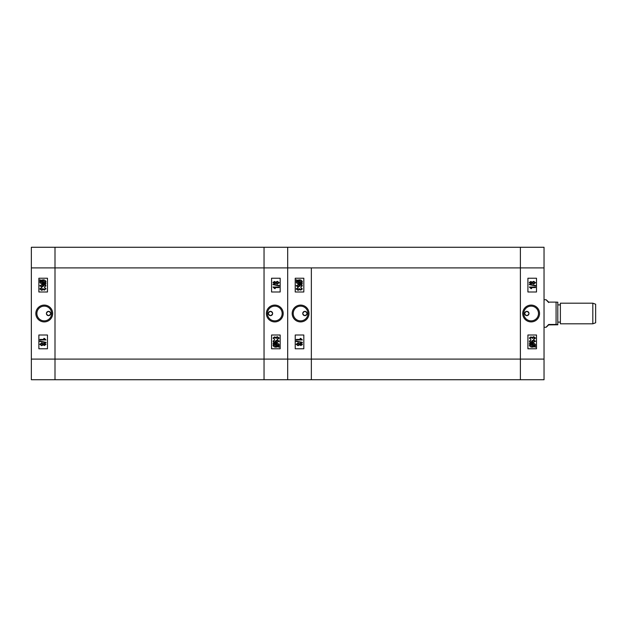 <?xml version="1.0" encoding="UTF-8"?>
<svg xmlns="http://www.w3.org/2000/svg" width="627" height="627" viewBox="0 0 627 627"><rect width="100%" height="100%" fill="white"/><g stroke="black" fill="none" stroke-linecap="round" stroke-linejoin="round"><path stroke-width="0.94" d="M526.837 315.647A2.147 2.147 0 0 1 524.681 313.5A2.147 2.147 0 0 1 526.837 311.353C524.062 312.779 524.062 314.213 526.837 315.647C529.611 314.221 529.611 312.787 526.837 311.353A2.147 2.147 0 0 1 528.984 313.5A2.147 2.147 0 0 1 526.837 315.647M531.132 305.09A8.41 8.41 0 0 0 522.722 313.5A8.41 8.41 0 0 0 531.132 321.91A8.41 8.41 0 0 0 539.541 313.5A8.41 8.41 0 0 0 531.132 305.09M531.132 306.133A7.367 7.367 0 0 0 523.764 313.5A7.367 7.367 0 0 0 531.132 320.867A7.367 7.367 0 0 0 538.499 313.5A7.367 7.367 0 0 0 531.132 306.133M530.56 281.507L532.174 282.111L533.726 281.319L535.56 282.683L533.71 284.055L532.174 283.255L530.936 283.898L529.376 282.691L529.517 282.158M544.04 247.265L544.04 379.735L520.379 379.735L520.379 247.265L544.04 247.265M527.91 335.006L527.91 348.769L536.508 348.769L536.508 335.006L527.91 335.006M527.91 278.231L527.91 291.994L536.508 291.994L536.508 278.231L527.91 278.231M530.05 343.8L529.376 343.369L529.69 342.969L530.473 343.486L532.503 343.141C534.126 343.032 535.137 343.69 535.56 345.124L534.941 346.378L535.709 346.88L535.317 347.217L534.525 346.707L532.48 347.123C530.818 347.24 529.791 346.566 529.376 345.101L530.05 343.8M532.464 346.582L533.945 346.323L530.607 344.16L530.081 345.116L532.464 346.582M534.855 345.109L532.511 343.682L531.061 343.862L534.4 346.026L534.855 345.109M530.865 340.006L530.003 341.253L530.661 341.966L532.339 342.193L531.571 341.182L533.514 339.936L535.56 341.229L532.621 342.671C531.069 342.898 529.987 342.405 529.376 341.19L530.865 340.006M533.538 340.477L532.19 341.292L533.491 342.123L534.933 341.26L533.538 340.477M535.56 338.055L533.836 339.387L533.757 338.839L534.933 338.039L533.671 337.193L532.589 338.368L530.912 337.428L530.003 338.063L530.865 339.309L529.376 338.071L530.944 336.879L532.174 337.475L533.663 336.644L535.56 338.055M529.376 287.033L535.482 287.033L535.482 287.574L530.708 287.574L531.649 288.592L530.944 288.592L529.376 287.033M535.56 285.52L535.56 285.928L529.376 284.658L529.376 284.25L535.56 285.52M529.376 282.691L530.959 281.476M530.959 282.025L530.003 282.691L530.92 283.357L531.884 282.683L530.959 282.025M533.734 281.868L532.503 282.699L533.71 283.514L534.933 282.683L533.734 281.868M520.379 247.265L520.379 379.735L311.353 379.735L311.353 359.091L311.353 379.735L287.691 379.735L287.691 247.265L520.379 247.265M544.04 267.909L311.353 267.909L311.353 359.091L544.04 359.091M592.813 303.178L595.65 304.213L595.65 322.787L592.813 323.822L592.813 303.178L560.381 303.178L560.381 323.822L592.813 323.822M556.078 302.112L557.803 302.206L557.803 324.794L548.68 324.888C545.294 328.14 545.294 327.999 548.68 324.472L556.078 324.472L556.078 302.112L548.68 302.112C545.294 298.86 545.294 299.001 548.68 302.527M556.078 324.472L557.803 324.567M548.68 324.888C545.294 328.14 545.294 327.999 548.68 324.472L548.68 324.888M304.894 311.353A2.147 2.147 0 0 1 307.05 313.5A2.147 2.147 0 0 1 304.894 315.647C307.669 314.221 307.669 312.787 304.894 311.353C302.12 312.779 302.12 314.213 304.894 315.647A2.147 2.147 0 0 1 302.747 313.5A2.147 2.147 0 0 1 304.894 311.353M300.599 321.91A8.41 8.41 0 0 0 309.009 313.5A8.41 8.41 0 0 0 300.599 305.09A8.41 8.41 0 0 0 292.182 313.5A8.41 8.41 0 0 0 300.599 321.91M300.599 320.867A7.367 7.367 0 0 0 307.967 313.5A7.367 7.367 0 0 0 300.599 306.133A7.367 7.367 0 0 0 293.224 313.5A7.367 7.367 0 0 0 300.599 320.867M301.172 345.493L299.557 344.889L297.997 345.681L296.171 344.317L298.021 342.945L299.557 343.745L300.795 343.102L302.355 344.309L302.214 344.842M31.35 267.909L55.004 267.909L55.004 247.265L55.004 267.909L311.353 267.909L311.353 359.091L287.691 359.091L287.691 379.735L264.038 379.735L264.038 247.265L287.691 247.265L287.691 359.091L264.038 359.091L264.038 379.735L55.004 379.735L55.004 267.909L55.004 379.735L31.35 379.735L31.35 247.265L264.038 247.265L264.038 359.091L31.35 359.091M303.821 291.994L303.821 278.231L295.223 278.231L295.223 291.994L303.821 291.994M303.821 348.769L303.821 335.006L295.223 335.006L295.223 348.769L303.821 348.769M301.681 283.2L302.355 283.631L302.042 284.031L301.258 283.514L299.228 283.859C297.606 283.968 296.595 283.31 296.171 281.876L296.79 280.622L296.015 280.12L296.414 279.783L297.206 280.293L299.251 279.877C300.913 279.76 301.94 280.434 302.355 281.899L301.681 283.2M299.267 280.418L297.786 280.677L301.125 282.84L301.65 281.884L299.267 280.418M296.877 281.891L299.22 283.318L300.67 283.138L297.331 280.974L296.877 281.891M300.866 286.994L301.728 285.747L301.07 285.034L299.392 284.807L300.161 285.818L298.217 287.064L296.171 285.771L299.11 284.329C300.654 284.102 301.736 284.595 302.355 285.81L300.866 286.994M298.193 286.523L299.534 285.708L298.24 284.877L296.798 285.74L298.193 286.523M296.171 288.945L297.896 287.613L297.974 288.161L296.798 288.961L298.06 289.807L299.142 288.632L300.819 289.572L301.728 288.937L300.866 287.691L302.355 288.929L300.788 290.121L299.557 289.525L298.068 290.356L296.171 288.945M302.355 339.967L296.25 339.967L296.25 339.426L301.023 339.426L300.082 338.408L300.788 338.408L302.355 339.967M296.171 341.48L296.171 341.072L302.355 342.342L302.355 342.75L296.171 341.48M302.355 344.309L300.772 345.524M300.772 344.975L301.728 344.309L300.811 343.643L299.847 344.317L300.772 344.975M297.997 345.132L299.228 344.301L298.021 343.486L296.798 344.317L297.997 345.132M270.488 315.647A2.147 2.147 0 0 1 268.34 313.5A2.147 2.147 0 0 1 270.488 311.353C267.713 312.779 267.713 314.213 270.488 315.647C273.262 314.221 273.262 312.787 270.488 311.353A2.147 2.147 0 0 1 272.643 313.5A2.147 2.147 0 0 1 270.488 315.647M274.791 305.09A8.41 8.41 0 0 0 266.381 313.5A8.41 8.41 0 0 0 274.791 321.91A8.41 8.41 0 0 0 283.2 313.5A8.41 8.41 0 0 0 274.791 305.09M274.791 306.133A7.367 7.367 0 0 0 267.423 313.5A7.367 7.367 0 0 0 274.791 320.867A7.367 7.367 0 0 0 282.158 313.5A7.367 7.367 0 0 0 274.791 306.133M274.211 281.507L275.833 282.111L277.385 281.319L279.211 282.683L277.361 284.055L275.833 283.255L274.595 283.898L273.035 282.691L273.176 282.158M271.562 335.006L271.562 348.769L280.167 348.769L280.167 335.006L271.562 335.006M271.562 278.231L271.562 291.994L280.167 291.994L280.167 278.231L271.562 278.231M273.709 343.8L273.035 343.369L273.341 342.969L274.132 343.486L276.162 343.141C277.777 343.032 278.796 343.69 279.211 345.124L278.6 346.378L279.368 346.88L278.968 347.217L278.176 346.707L276.131 347.123C274.477 347.24 273.443 346.566 273.035 345.101L273.709 343.8M276.123 346.582L277.596 346.323L274.258 344.16L273.74 345.116L276.123 346.582M278.506 345.109L276.17 343.682L274.712 343.862L278.051 346.026L278.506 345.109M274.524 340.006L273.662 341.253L274.32 341.966L275.998 342.193L275.222 341.182L277.173 339.936L279.211 341.229L276.28 342.671C274.728 342.898 273.646 342.405 273.035 341.19L274.524 340.006M277.189 340.477L275.849 341.292L277.15 342.123L278.584 341.26L277.189 340.477M279.211 338.055L277.495 339.387L277.416 338.839L278.584 338.039L277.33 337.193L276.248 338.368L274.563 337.428L273.662 338.063L274.524 339.309L273.035 338.071L274.602 336.879L275.833 337.475L277.322 336.644L279.211 338.055M273.035 287.033L279.133 287.033L279.133 287.574L274.367 287.574L275.3 288.592L274.602 288.592L273.035 287.033M279.211 285.52L279.211 285.928L273.035 284.658L273.035 284.25L279.211 285.52M273.035 282.691L274.618 281.476M274.618 282.025L273.662 282.691L274.571 283.357L275.535 282.683L274.618 282.025M277.385 281.868L276.162 282.699L277.361 283.514L278.584 282.683L277.385 281.868M48.553 315.647A2.147 2.147 0 0 1 46.406 313.5A2.147 2.147 0 0 1 48.553 311.353C51.328 312.779 51.328 314.213 48.553 315.647C45.779 314.221 45.779 312.787 48.553 311.353A2.147 2.147 0 0 1 50.709 313.5A2.147 2.147 0 0 1 48.553 315.647M44.251 305.09A8.41 8.41 0 0 0 35.841 313.5A8.41 8.41 0 0 0 44.251 321.91A8.41 8.41 0 0 0 52.668 313.5A8.41 8.41 0 0 0 44.251 305.09M44.251 306.133A7.367 7.367 0 0 0 36.883 313.5A7.367 7.367 0 0 0 44.251 320.867A7.367 7.367 0 0 0 51.626 313.5A7.367 7.367 0 0 0 44.251 306.133M45.936 288.545L44.439 290.121L43.216 289.525L41.727 290.356L39.83 288.945L41.554 287.613L41.633 288.161L40.457 288.961L41.719 289.807L42.801 288.632L44.478 289.572L45.387 288.937L44.525 287.691L45.152 287.84M47.48 291.994L47.48 278.231L38.874 278.231L38.874 291.994L47.48 291.994M47.48 348.769L47.48 335.006L38.874 335.006L38.874 348.769L47.48 348.769M45.332 283.2L46.006 283.631L45.7 284.031L44.909 283.514L42.887 283.859C41.264 283.968 40.246 283.31 39.83 281.876L40.449 280.622L39.673 280.12L40.073 279.783L40.865 280.293L42.91 279.877C44.564 279.76 45.599 280.434 46.006 281.899L45.332 283.2M42.918 280.418L41.445 280.677L44.783 282.84L45.309 281.884L42.918 280.418L41.445 280.677M40.536 281.891L42.879 283.318L44.329 283.138L40.99 280.974L40.536 281.891M44.525 286.994L45.387 285.747L44.721 285.034L43.044 284.807L43.819 285.818L41.876 287.064L39.83 285.771L42.761 284.329C44.313 284.102 45.395 284.603 46.006 285.81L44.525 286.994M41.852 286.523L43.192 285.708L41.899 284.877L40.457 285.74L41.852 286.523M44.525 287.691L46.006 288.929M41.633 288.161L40.457 288.961M46.006 339.967L39.909 339.967L39.909 339.426L44.682 339.426L43.741 338.408L44.446 338.408L46.006 339.967M39.83 341.48L39.83 341.072L46.006 342.342L46.006 342.75L39.83 341.48M43.216 343.745L44.454 343.102L46.006 344.309L44.431 345.524L43.216 344.889L41.656 345.681L39.83 344.317L41.68 342.945L43.216 343.745M44.431 344.975L45.387 344.309L44.47 343.643L43.506 344.317L44.431 344.975M41.656 345.132L42.879 344.301L41.68 343.486L40.457 344.317L41.656 345.132M560.381 322.106L557.803 322.106M544.04 299.737L546.109 299.737M544.04 327.263L546.109 327.263M560.381 304.894L557.803 304.894"/></g></svg>
